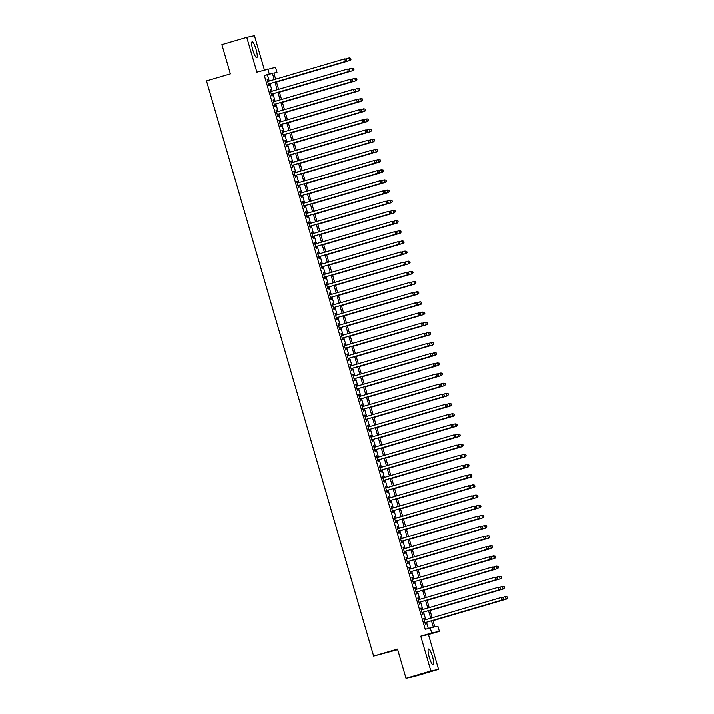 <?xml version="1.0" encoding="UTF-8"?>
<svg xmlns="http://www.w3.org/2000/svg" width="714" height="714" viewBox="0 0 714 714"><rect width="100%" height="100%" fill="white"/><g stroke="black" fill="none" stroke-linecap="round" stroke-linejoin="round"><path stroke-width="1.07" d="M432.497 656.621A8.256 1.651 73.6 0 0 428.543 649.044A8.256 1.651 73.6 0 0 429.248 657.308A8.256 1.651 73.6 0 0 433.193 664.886A8.256 1.651 73.6 0 0 432.497 656.621M256.076 49.382A8.256 1.651 73.6 0 0 252.122 41.805A8.256 1.651 73.6 0 0 252.827 50.069A8.256 1.651 73.6 0 0 256.772 57.647A8.256 1.651 73.6 0 0 256.076 49.382M432.889 620.368L434.79 626.919L437.914 626.258L439.387 631.337L431.684 632.961L430.212 627.883L433.336 627.222L431.461 620.787M428.445 634.559L420.742 636.183L430.854 670.99L405.98 678.3L413.692 676.676L438.557 669.366L428.445 634.559L439.387 631.337M397.662 649.678L373.618 656.104L206.498 80.869L230.372 73.854L221.884 44.634L246.758 37.324L256.87 72.132L275.515 67.294L276.996 72.373L273.873 73.033L275.649 79.147M264.403 69.918L254.461 35.7L246.758 37.324M273.944 73.274L276.996 72.373M430.854 670.99L438.557 669.366M424.669 619.984L424.161 618.244L423.643 618.351L425.419 624.455L425.937 624.339L425.419 622.563M421.715 609.818L421.215 608.078L420.689 608.194L422.465 614.29L422.983 614.183L422.465 612.398M418.761 599.662L418.261 597.921L417.735 598.029L419.511 604.124L420.028 604.017L419.511 602.241M415.816 589.496L415.307 587.756L414.789 587.863L416.557 593.968L417.074 593.852L416.565 592.076M412.862 579.331L412.353 577.59L411.835 577.706L413.602 583.802L414.129 583.695L413.611 581.91M409.907 569.165L409.399 567.434L408.881 567.541L410.648 573.637L411.175 573.529L410.657 571.753M406.953 559.008L406.444 557.268L405.927 557.375L407.703 563.471L408.221 563.364L407.703 561.588M403.999 548.843L403.499 547.102L402.973 547.21L404.749 553.314L405.266 553.198L404.749 551.422M401.045 538.677L400.545 536.937L400.018 537.053L401.795 543.149L402.312 543.042L401.795 541.257M398.1 528.521L397.591 526.78L397.073 526.887L398.84 532.983L399.358 532.876L398.849 531.1M395.145 518.355L394.637 516.615L394.119 516.722L395.886 522.826L396.413 522.71L395.895 520.934M392.191 508.189L391.683 506.449L391.165 506.565L392.932 512.661L393.459 512.554L392.941 510.769M389.237 498.024L388.728 496.292L388.211 496.4L389.987 502.495L390.504 502.388L389.987 500.612M386.283 487.867L385.783 486.127L385.257 486.234L387.033 492.33L387.55 492.223L387.033 490.447M383.329 477.702L382.829 475.961L382.302 476.068L384.078 482.173L384.596 482.057L384.078 480.281M380.383 467.536L379.875 465.796L379.357 465.912L381.124 472.008L381.642 471.9L381.133 470.115M377.429 457.379L376.921 455.639L376.403 455.746L378.17 461.842L378.697 461.735L378.179 459.959M374.475 447.214L373.966 445.474L373.449 445.581L375.216 451.685L375.743 451.569L375.225 449.793M371.521 437.048L371.021 435.308L370.495 435.424L372.271 441.52L372.788 441.413L372.271 439.628M368.567 426.883L368.067 425.151L367.54 425.258L369.317 431.354L369.834 431.247L369.317 429.471M365.613 416.726L365.113 414.986L364.595 415.093L366.362 421.189L366.88 421.082L366.362 419.305M362.667 406.561L362.159 404.82L361.641 404.927L363.408 411.032L363.935 410.916L363.417 409.14M359.713 396.395L359.204 394.655L358.687 394.771L360.454 400.866L360.981 400.759L360.463 398.974M356.759 386.229L356.25 384.498L355.733 384.605L357.509 390.701L358.026 390.594L357.509 388.818M353.805 376.073L353.305 374.332L352.778 374.439L354.555 380.535L355.072 380.428L354.555 378.652M350.851 365.907L350.351 364.167L349.824 364.283L351.6 370.379L352.118 370.263L351.6 368.486M347.897 355.742L347.397 354.01L346.879 354.117L348.646 360.213L349.164 360.106L348.646 358.321M344.951 345.585L344.443 343.845L343.925 343.952L345.692 350.047L346.219 349.94L345.701 348.164M341.997 335.419L341.488 333.679L340.971 333.786L342.738 339.891L343.264 339.775L342.747 337.999M339.043 325.254L338.534 323.513L338.017 323.629L339.793 329.725L340.31 329.618L339.793 327.833M336.089 315.088L335.589 313.357L335.062 313.464L336.838 319.56L337.356 319.453L336.838 317.676M333.135 304.932L332.635 303.191L332.108 303.298L333.884 309.394L334.402 309.287L333.884 307.511M330.189 294.766L329.681 293.026L329.163 293.142L330.93 299.237L331.448 299.121L330.939 297.345M327.235 284.6L326.726 282.869L326.209 282.976L327.976 289.072L328.502 288.965L327.985 287.18M324.281 274.444L323.772 272.703L323.255 272.81L325.022 278.906L325.548 278.799L325.031 277.023M321.327 264.278L320.818 262.538L320.3 262.645L322.076 268.75L322.594 268.634L322.076 266.858M318.373 254.113L317.873 252.372L317.346 252.488L319.122 258.584L319.64 258.477L319.122 256.692M315.418 243.947L314.919 242.216L314.392 242.323L316.168 248.418L316.686 248.311L316.168 246.535M312.473 233.79L311.964 232.05L311.447 232.157L313.214 238.253L313.732 238.146L313.223 236.37M309.519 223.625L309.01 221.884L308.493 221.992L310.26 228.096L310.786 227.98L310.269 226.204M306.565 213.459L306.056 211.719L305.538 211.835L307.306 217.931L307.832 217.824L307.315 216.039M303.611 203.303L303.102 201.562L302.584 201.669L304.36 207.765L304.878 207.658L304.36 205.882M300.656 193.137L300.157 191.397L299.63 191.504L301.406 197.608L301.924 197.492L301.406 195.716M297.702 182.971L297.202 181.231L296.676 181.347L298.452 187.443L298.97 187.336L298.452 185.551M294.757 172.806L294.248 171.074L293.731 171.181L295.498 177.277L296.015 177.17L295.507 175.394M291.803 162.649L291.294 160.909L290.776 161.016L292.544 167.112L293.07 167.005L292.553 165.229M288.849 152.484L288.34 150.743L287.822 150.85L289.589 156.955L290.116 156.839L289.598 155.063M285.895 142.318L285.386 140.578L284.868 140.694L286.644 146.789L287.162 146.682L286.644 144.897M282.94 132.161L282.441 130.421L281.914 130.528L283.69 136.624L284.208 136.517L283.69 134.741M279.986 121.996L279.486 120.255L278.96 120.363L280.736 126.467L281.254 126.351L280.736 124.575M277.041 111.83L276.532 110.09L276.015 110.206L277.782 116.302L278.308 116.195L277.791 114.41M274.087 101.665L273.578 99.933L273.06 100.04L274.828 106.136L275.354 106.029L274.836 104.253M271.133 91.508L270.624 89.768L270.106 89.875L271.882 95.971L272.4 95.863L271.882 94.087M269.249 81.03L267.438 74.8L264.314 75.461L425.232 629.346L430.212 627.883M428.284 628.445L426.49 622.251M425.74 619.672L423.536 612.085M422.786 609.506L420.582 601.929M419.832 599.341L417.628 591.763M416.878 589.184L414.673 581.598M413.924 579.018L411.728 571.432M410.978 568.853L408.774 561.275M408.024 558.687L405.82 551.11M405.07 548.53L402.866 540.944M402.116 538.365L399.911 530.779M399.162 528.199L396.966 520.622M396.208 518.043L394.012 510.456M393.262 507.877L391.058 500.291M390.308 497.712L388.104 490.134M387.354 487.546L385.149 479.969M384.4 477.389L382.195 469.803M381.446 467.224L379.25 459.637M378.5 457.058L376.296 449.481M375.546 446.902L373.342 439.315M372.592 436.736L370.387 429.15M369.638 426.57L367.433 418.993M366.684 416.405L364.479 408.827M363.729 406.248L361.534 398.662M360.784 396.083L358.58 388.496M357.83 385.917L355.626 378.34M354.876 375.76L352.671 368.174M351.922 365.595L349.717 358.009M348.967 355.429L346.763 347.852M346.013 345.264L343.818 337.686M343.068 335.107L340.864 327.521M340.114 324.941L337.909 317.355M337.16 314.776L334.955 307.198M334.206 304.619L332.001 297.033M331.251 294.454L329.047 286.867M328.297 284.288L326.102 276.711M325.352 274.122L323.147 266.545M322.398 263.966L320.193 256.38M319.444 253.8L317.239 246.214M316.489 243.635L314.285 236.057M313.535 233.478L311.331 225.892M310.581 223.312L308.386 215.726M307.636 213.147L305.431 205.57M304.682 202.981L302.477 195.404M301.727 192.825L299.523 185.238M298.773 182.659L296.569 175.073M295.819 172.493L293.624 164.916M292.874 162.328L290.669 154.751M289.92 152.171L287.715 144.585M286.966 142.006L284.761 134.428M284.011 131.84L281.807 124.263M281.057 121.683L278.853 114.097M278.103 111.518L275.907 103.932M275.158 101.352L272.953 93.775M272.204 91.187L269.999 83.609M268.178 81.342L267.679 79.602L267.152 79.709L268.928 85.814L269.446 85.698L268.928 83.922M420.742 636.183L431.684 632.961M264.314 75.461L269.285 73.997L267.812 68.91M405.98 678.3L397.493 649.08L373.618 656.104M276.398 81.726L278.603 89.312M279.352 91.892L281.557 99.469M282.307 102.057L284.502 109.635M285.252 112.214L287.456 119.8M288.206 122.38L290.411 129.966M291.16 132.545L293.365 140.123M294.114 142.702L296.319 150.288M297.069 152.867L299.273 160.454M300.023 163.033L302.218 170.61M302.968 173.199L305.173 180.776M305.922 183.355L308.127 190.941M308.876 193.521L311.081 201.107M311.831 203.686L314.035 211.264M314.785 213.843L316.989 221.429M317.739 224.009L319.934 231.595M320.684 234.174L322.889 241.751M323.638 244.34L325.843 251.917M326.593 254.496L328.797 262.083M329.547 264.662L331.751 272.248M332.501 274.828L334.696 282.405M335.455 284.984L337.651 292.57M338.4 295.15L340.605 302.736M341.354 305.315L343.559 312.893M344.309 315.481L346.513 323.058M347.263 325.638L349.467 333.224M350.217 335.803L352.413 343.389M353.162 345.969L355.367 353.546M356.116 356.134L358.321 363.712M359.071 366.291L361.275 373.877M362.025 376.457L364.229 384.034M364.979 386.622L367.183 394.199M367.933 396.779L370.129 404.365M370.878 406.944L373.083 414.531M373.833 417.11L376.037 424.687M376.787 427.275L378.991 434.853M379.741 437.432L381.945 445.018M382.695 447.598L384.9 455.184M385.649 457.763L387.845 465.341M388.594 467.92L390.799 475.506M391.549 478.085L393.753 485.672M394.503 488.251L396.707 495.828M397.457 498.417L399.661 505.994M400.411 508.573L402.616 516.16M403.365 518.739L405.561 526.325M406.311 528.904L408.515 536.482M409.265 539.061L411.469 546.647M412.219 549.227L414.423 556.813M415.173 559.392L417.378 566.97M418.127 569.558L420.332 577.135M421.082 579.714L423.277 587.301M424.027 589.88L426.231 597.466M426.981 600.046L429.185 607.623M429.935 610.202L432.14 617.788M274.221 79.566L272.418 73.337L269.285 73.997M430.712 618.208L428.507 610.622M427.757 608.042L425.553 600.465M424.803 597.886L422.608 590.299M421.858 587.72L419.653 580.134M418.904 577.555L416.699 569.977M415.95 567.389L413.745 559.812M412.995 557.232L410.791 549.646M410.041 547.067L407.846 539.481M407.087 536.901L404.892 529.324M404.142 526.736L401.937 519.158M401.188 516.579L398.983 508.993M398.233 506.413L396.029 498.827M395.279 496.248L393.075 488.671M392.325 486.091L390.13 478.505M389.38 475.926L387.175 468.339M386.426 465.76L384.221 458.183M383.472 455.594L381.267 448.017M380.517 445.438L378.313 437.852M377.563 435.272L375.359 427.686M374.609 425.107L372.413 417.529M371.664 414.95L369.459 407.364M368.71 404.784L366.505 397.198M365.755 394.619L363.551 387.042M362.801 384.453L360.597 376.876M359.847 374.297L357.643 366.71M356.893 364.131L354.697 356.545M353.948 353.966L351.743 346.388M350.993 343.809L348.789 336.223M348.039 333.643L345.835 326.057M345.085 323.478L342.881 315.9M342.131 313.312L339.926 305.735M339.177 303.155L336.981 295.569M336.232 292.99L334.027 285.404M333.277 282.824L331.073 275.247M330.323 272.668L328.119 265.081M327.369 262.502L325.165 254.916M324.415 252.337L322.21 244.759M321.461 242.171L319.265 234.594M318.515 232.014L316.311 224.428M315.561 221.849L313.357 214.262M312.607 211.683L310.403 204.106M309.653 201.526L307.448 193.94M306.699 191.361L304.503 183.775M303.753 181.195L301.549 173.618M300.799 171.03L298.595 163.452M297.845 160.873L295.641 153.287M294.891 150.708L292.686 143.121M291.937 140.542L289.732 132.965M288.983 130.385L286.787 122.799M286.037 120.22L283.833 112.633M283.083 110.054L280.879 102.477M280.129 99.889L277.924 92.311M277.175 89.732L274.97 82.146M267.438 74.8L272.418 73.337M267.161 79.754L267.679 79.602M270.115 89.919L270.624 89.768M273.069 100.076L273.578 99.933M276.023 110.242L276.532 110.09M278.978 120.407L279.486 120.255M281.932 130.573L282.441 130.421M284.877 140.729L285.386 140.578M287.831 150.895L288.34 150.743M290.785 161.061L291.294 160.909M293.74 171.217L294.248 171.074M296.694 181.383L297.202 181.231M299.648 191.548L300.157 191.397M302.593 201.714L303.102 201.562M305.547 211.871L306.056 211.719M308.502 222.036L309.01 221.884M311.456 232.202L311.964 232.05M314.41 242.358L314.919 242.216M317.364 252.524L317.873 252.372M320.309 262.69L320.818 262.538M323.263 272.855L323.772 272.703M326.218 283.012L326.726 282.869M329.172 293.177L329.681 293.026M332.126 303.343L332.635 303.191M335.08 313.5L335.589 313.357M338.025 323.665L338.534 323.513M340.98 333.831L341.488 333.679M343.934 343.996L344.443 343.845M346.888 354.153L347.397 354.01M349.842 364.318L350.351 364.167M352.787 374.484L353.305 374.332M355.742 384.641L356.25 384.498M358.696 394.806L359.204 394.655M361.65 404.972L362.159 404.82M364.604 415.137L365.113 414.986M367.558 425.294L368.067 425.151M370.504 435.46L371.021 435.308M373.458 445.625L373.966 445.474M376.412 455.782L376.921 455.639M379.366 465.947L379.875 465.796M382.32 476.113L382.829 475.961M385.274 486.279L385.783 486.127M388.22 496.435L388.728 496.292M391.174 506.601L391.683 506.449M394.128 516.766L394.637 516.615M397.082 526.932L397.591 526.78M400.036 537.089L400.545 536.937M402.991 547.254L403.499 547.102M405.936 557.42L406.444 557.268M408.89 567.576L409.399 567.434M411.844 577.742L412.353 577.59M414.798 587.908L415.307 587.756M417.752 598.073L418.261 597.921M420.707 608.23L421.215 608.078M423.652 618.395L424.161 618.244M268.419 84.073L345.933 61.288L268.41 84.029M346.638 60.226L345.415 61.395L344.675 58.86L346.549 59.164L346.638 60.226L346.549 59.164M267.67 81.494L344.675 58.86L346.344 59.208M345.933 61.288L346.852 60.181M276.488 82.048L350.101 60.413L349.574 60.52L348.843 57.977L345.701 58.905M276.479 82.012L349.574 60.52L351.011 59.298L350.512 58.325L350.806 59.342M350.512 58.325L349.36 57.87L350.717 58.289M351.011 59.298L350.101 60.413M271.374 94.239L348.887 71.454L271.365 94.194M349.592 70.383L348.361 71.561L347.629 69.017L349.503 69.32L349.592 70.383L349.503 69.32M270.624 91.651L347.629 69.017L349.298 69.365M348.887 71.454L349.798 70.338M352.546 80.548L351.315 81.726L274.31 104.36L351.841 81.61L351.315 81.726L350.583 79.183L352.457 79.486L352.546 80.548L352.457 79.486M273.578 101.816L350.583 79.183L352.252 79.531M351.841 81.61L352.752 80.504M277.282 114.561L354.787 91.776L277.264 114.526M355.501 90.714L354.269 91.883L353.528 89.348L355.411 89.652L355.501 90.714L355.411 89.652M276.532 111.982L353.528 89.348L355.206 89.696M354.787 91.776L355.706 90.669M280.227 124.727L357.741 101.941L280.218 124.682M358.446 100.87L357.223 102.048L356.482 99.505L358.366 99.817L358.446 100.87L358.366 99.817M279.477 122.148L356.482 99.505L358.151 99.862M357.741 101.941L358.66 100.835M279.442 92.213L353.046 70.57L352.529 70.686L351.788 68.142L348.655 69.062M279.433 92.168L352.529 70.686L353.966 69.463L353.466 68.49L353.76 69.508M353.466 68.49L351.788 68.142L353.671 68.446M353.966 69.463L353.046 70.57M282.396 102.37L356 80.736L355.483 80.843L354.742 78.308L351.609 79.227M282.387 102.334L355.483 80.843L356.92 79.629L356.411 78.656L356.714 79.673M356.411 78.656L355.269 78.192L356.625 78.611M356.92 79.629L356 80.736M285.35 112.535L358.955 90.901L358.437 91.008L357.696 88.465L354.563 89.393M285.341 112.5L358.437 91.008L359.874 89.794L359.365 88.822L359.66 89.83M359.365 88.822L357.696 88.465L359.579 88.777M359.874 89.794L358.955 90.901M288.304 122.701L361.909 101.067L361.391 101.174L360.65 98.63L357.509 99.549M288.286 122.656L361.391 101.174L362.828 99.951L362.319 98.978L362.614 99.996M362.319 98.978L360.65 98.63L362.525 98.934M362.828 99.951L361.909 101.067M283.181 134.884L360.695 112.107L283.172 134.848M361.4 111.036L360.177 112.214L359.437 109.67L361.32 109.974L361.4 111.036L361.32 109.974M282.432 132.304L359.437 109.67L361.106 110.018M360.695 112.107L361.614 110.991M291.258 132.866L364.863 111.223L364.336 111.339L363.604 108.796L360.463 109.715M291.241 132.822L364.336 111.339L365.773 110.117L365.273 109.144L365.568 110.161M365.273 109.144L363.604 108.796L365.479 109.099M365.773 110.117L364.863 111.223M364.354 121.202L363.131 122.38L286.127 145.013L363.649 122.264L363.131 122.38L362.391 119.836L364.265 120.139L364.354 121.202L364.265 120.139M285.386 142.47L362.391 119.836L364.06 120.184M363.649 122.264L364.559 121.157M294.204 143.023L367.817 121.389L367.291 121.496L366.559 118.961L363.417 119.881M294.195 142.987L367.291 121.496L368.727 120.282L368.228 119.309L368.522 120.327M368.228 119.309L367.076 118.845L368.433 119.265M368.727 120.282L367.817 121.389M289.09 155.215L366.603 132.429L289.081 155.17M367.308 131.367L366.077 132.536L365.345 130.002L367.219 130.305L367.308 131.367L367.219 130.305M288.34 152.635L365.345 130.002L367.014 130.35M366.603 132.429L367.514 131.322M297.158 153.189L370.762 131.554L370.245 131.662L369.504 129.118L366.371 130.046M297.149 153.153L370.245 131.662L371.682 130.439L371.182 129.466L371.476 130.483M371.182 129.466L370.031 129.011L371.387 129.43M371.682 130.439L370.762 131.554M292.044 165.38L369.557 142.595L292.026 165.336M370.263 141.524L369.031 142.702L368.29 140.158L370.173 140.471L370.263 141.524L370.173 140.471M291.294 162.792L368.29 140.158L369.968 140.506M369.557 142.595L370.468 141.479M300.112 163.354L373.717 141.711L373.199 141.827L372.458 139.284L369.325 140.203M300.103 163.31L373.199 141.827L374.636 140.604L374.127 139.632L374.431 140.649M374.127 139.632L372.458 139.284L374.341 139.587M374.636 140.604L373.717 141.711M294.998 175.537L372.503 152.751L294.98 175.501M373.217 151.689L371.985 152.867L371.244 150.324L373.127 150.627L373.217 151.689L373.127 150.627M294.248 172.958L371.244 150.324L372.922 150.672M372.503 152.751L373.422 151.645M297.943 185.702L375.457 162.917L297.934 185.667M376.162 161.855L374.939 163.024L374.198 160.489L376.082 160.793L376.162 161.855L376.082 160.793M297.194 183.123L374.198 160.489L375.867 160.837M375.457 162.917L376.376 161.81M300.897 195.868L378.411 173.083L300.889 195.823M379.116 172.012L377.893 173.19L377.153 170.646L379.036 170.958L379.116 172.012L379.036 170.958M300.148 193.289L377.153 170.646L378.822 171.003M378.411 173.083L379.33 171.976M303.852 206.025L381.365 183.248L303.843 205.989M382.07 182.177L380.848 183.355L380.107 180.812L381.981 181.115L382.07 182.177L381.981 181.115M303.102 203.445L380.107 180.812L381.776 181.16M381.365 183.248L382.276 182.132M306.806 216.19L384.319 193.405L306.797 216.155M385.024 192.343L383.793 193.521L383.061 190.977L384.935 191.281L385.024 192.343L384.935 191.281M306.056 213.611L383.061 190.977L384.73 191.325M384.319 193.405L385.23 192.298M309.76 226.356L387.274 203.57L309.742 226.311M387.979 202.508L386.747 203.677L386.006 201.143L387.889 201.446L387.979 202.508L387.889 201.446M309.01 223.777L386.006 201.143L387.684 201.491M387.274 203.57L388.184 202.464M312.714 236.521L390.219 213.736L312.696 236.477M390.933 212.665L389.701 213.843L388.96 211.299L390.844 211.612L390.933 212.665L390.844 211.612M311.956 233.933L388.96 211.299L390.638 211.647M390.219 213.736L391.138 212.62M315.659 246.678L393.173 223.893L315.65 246.642M393.878 222.83L392.655 224.009L391.915 221.465L393.798 221.768L393.878 222.83L393.798 221.768M314.91 244.099L391.915 221.465L393.584 221.813M393.173 223.893L394.092 222.786M318.614 256.844L396.127 234.058L318.605 256.808M396.832 232.996L395.61 234.165L394.869 231.631L396.752 231.934L396.832 232.996L396.752 231.934M317.864 254.264L394.869 231.631L396.538 231.979M396.127 234.058L397.046 232.951M321.568 267.009L399.081 244.224L321.559 266.965M399.786 243.153L398.555 244.331L397.823 241.787L399.697 242.1L399.786 243.153L399.697 242.1M320.818 264.43L397.823 241.787L399.492 242.144M399.081 244.224L399.992 243.117M324.522 277.175L402.036 254.389L324.513 277.13M402.741 253.318L401.509 254.496L400.777 251.953L402.651 252.256L402.741 253.318L402.651 252.256M323.772 274.587L400.777 251.953L402.446 252.301M402.036 254.389L402.946 253.274M327.476 287.331L404.981 264.546L327.458 287.296M405.695 263.484L404.463 264.662L403.722 262.118L405.606 262.422L405.695 263.484L405.606 262.422M326.726 284.752L403.722 262.118L405.4 262.466M404.981 264.546L405.9 263.439M303.066 173.511L376.671 151.877L376.153 151.984L375.412 149.449L372.271 150.368M303.057 173.475L376.153 151.984L377.59 150.77L377.081 149.797L377.376 150.815M377.081 149.797L375.93 149.333L377.295 149.753M377.59 150.77L376.671 151.877M306.02 183.677L379.625 162.042L379.107 162.149L378.366 159.606L375.225 160.534M306.003 183.641L379.107 162.149L380.535 160.936L380.035 159.963L380.33 160.971M380.035 159.963L378.366 159.606L380.241 159.918M380.535 160.936L379.625 162.042M308.966 193.842L382.579 172.208L382.052 172.315L381.321 169.771L378.179 170.7M308.957 193.797L382.052 172.315L383.489 171.092L382.99 170.119L383.284 171.137M382.99 170.119L381.321 169.771L383.195 170.075M383.489 171.092L382.579 172.208M311.92 204.008L385.533 182.365L385.007 182.481L384.275 179.937L381.133 180.856M311.911 203.963L385.007 182.481L386.444 181.258L385.944 180.285L386.238 181.302M385.944 180.285L384.275 179.937L386.149 180.24M386.444 181.258L385.533 182.365M314.874 214.164L388.478 192.53L387.961 192.637L387.22 190.102L384.087 191.022M314.865 214.129L387.961 192.637L389.398 191.423L388.898 190.451L389.192 191.468M388.898 190.451L387.747 189.986L389.103 190.406M389.398 191.423L388.478 192.53M317.828 224.33L391.433 202.696L390.915 202.803L390.174 200.259L387.042 201.187M317.819 224.294L390.915 202.803L392.352 201.58L391.843 200.607L392.138 201.625M391.843 200.607L390.701 200.152L392.057 200.572M392.352 201.58L391.433 202.696M320.782 234.495L394.387 212.852L393.869 212.968L393.128 210.425L389.987 211.344M320.764 234.451L393.869 212.968L395.306 211.746L394.797 210.773L395.092 211.79M394.797 210.773L393.128 210.425L395.012 210.728M395.306 211.746L394.387 212.852M323.737 244.652L397.341 223.018L396.823 223.125L396.083 220.59L392.941 221.51M323.719 244.616L396.823 223.125L398.251 221.911L397.752 220.938L398.046 221.956M397.752 220.938L396.6 220.474L397.957 220.894M398.251 221.911L397.341 223.018M326.682 254.818L400.295 233.183L399.769 233.291L399.037 230.747L395.895 231.675M326.673 254.782L399.769 233.291L401.206 232.077L400.706 231.104L401 232.112M400.706 231.104L399.037 230.747L400.911 231.059M401.206 232.077L400.295 233.183M329.636 264.983L403.249 243.349L402.723 243.456L401.982 240.913L398.849 241.841M329.627 264.939L402.723 243.456L404.16 242.233L403.66 241.261L403.954 242.278M403.66 241.261L401.982 240.913L403.865 241.216M404.16 242.233L403.249 243.349M332.59 275.149L406.195 253.506L405.677 253.622L404.936 251.078L401.803 251.997M332.581 275.104L405.677 253.622L407.114 252.399L406.614 251.426L406.909 252.444M406.614 251.426L404.936 251.078L406.819 251.382M407.114 252.399L406.195 253.506M409.854 262.609L409.559 261.592L409.854 262.609L408.631 263.778L335.535 285.27L409.149 263.671L408.631 263.778L407.89 261.244L404.758 262.163M409.559 261.592L408.408 261.128L409.774 261.547M410.068 262.565L409.149 263.671M330.421 297.497L407.935 274.712L330.412 297.452M408.649 273.649L407.417 274.819L406.677 272.284L408.56 272.587L408.649 273.649L408.56 272.587M329.672 294.918L406.677 272.284L408.346 272.632M407.935 274.712L408.854 273.605M333.376 307.663L410.889 284.877L333.367 307.618M411.594 283.806L410.371 284.984L409.631 282.441L411.514 282.753L411.594 283.806L411.514 282.753M332.626 305.083L409.631 282.441L411.3 282.789M410.889 284.877L411.808 283.761M336.33 317.819L413.843 295.034L336.321 317.784M414.548 293.972L413.326 295.15L412.585 292.606L414.459 292.91L414.548 293.972L414.459 292.91M335.58 315.24L412.585 292.606L414.254 292.954M413.843 295.034L414.763 293.927M339.284 327.985L416.797 305.199L339.275 327.949M417.503 304.137L416.271 305.306L415.539 302.772L417.413 303.075L417.503 304.137L417.413 303.075M338.534 325.406L415.539 302.772L417.208 303.12M416.797 305.199L417.708 304.093M338.498 295.471L412.103 273.837L411.585 273.944L410.845 271.4L407.703 272.329M338.481 295.435L411.585 273.944L413.022 272.721L412.513 271.748L412.808 272.766M412.513 271.748L411.362 271.293L412.728 271.713M413.022 272.721L412.103 273.837M341.453 305.637L415.057 283.993L414.531 284.11L413.799 281.566L410.657 282.485M341.435 305.592L414.531 284.11L415.967 282.887L415.468 281.914L415.762 282.931M415.468 281.914L413.799 281.566L415.673 281.869M415.967 282.887L415.057 283.993M344.398 315.802L418.011 294.159L417.485 294.266L416.753 291.731L413.611 292.651M344.389 315.758L417.485 294.266L418.922 293.052L418.422 292.08L418.716 293.097M418.422 292.08L416.753 291.731L418.627 292.035M418.922 293.052L418.011 294.159M421.671 303.263L421.376 302.245L421.671 303.263L420.439 304.432L347.343 325.923L420.957 304.325L420.439 304.432L419.698 301.897L416.565 302.816M421.376 302.245L420.225 301.781L421.581 302.201M421.876 303.218L420.957 304.325M342.238 338.15L419.752 315.365L342.22 338.106M420.457 314.294L419.225 315.472L418.493 312.928L420.368 313.241L420.457 314.294L420.368 313.241M341.488 335.571L418.493 312.928L420.162 313.285M419.752 315.365L420.662 314.258M350.306 336.124L423.911 314.49L423.393 314.597L422.652 312.054L419.52 312.982M350.297 336.08L423.393 314.597L424.83 313.375L424.321 312.402L424.625 313.419M424.321 312.402L422.652 312.054L424.535 312.357M424.83 313.375L423.911 314.49M345.192 348.316L422.697 325.53L345.174 348.271M423.411 324.459L422.179 325.638L421.438 323.094L423.322 323.397L423.411 324.459L423.322 323.397M344.443 345.728L421.438 323.094L423.116 323.442M422.697 325.53L423.616 324.415M353.26 346.29L426.865 324.647L426.347 324.763L425.606 322.219L422.474 323.139M353.252 346.245L426.347 324.763L427.784 323.54L427.275 322.567L427.57 323.585M427.275 322.567L425.606 322.219L427.49 322.523M427.784 323.54L426.865 324.647M348.137 358.473L425.651 335.687L348.129 358.437M426.365 334.625L425.133 335.803L424.393 333.259L426.276 333.563L426.365 334.625L426.276 333.563M347.388 355.893L424.393 333.259L426.062 333.608M425.651 335.687L426.57 334.58M356.215 356.447L429.819 334.812L429.301 334.92L428.561 332.385L425.419 333.304M356.197 356.411L429.301 334.92L430.738 333.706L430.23 332.733L430.524 333.75M430.23 332.733L429.078 332.269L430.435 332.688M430.738 333.706L429.819 334.812M351.092 368.638L428.605 345.853L351.083 368.594M429.31 344.791L428.088 345.96L427.347 343.425L429.23 343.729L429.31 344.791L429.23 343.729M350.342 366.059L427.347 343.425L429.016 343.773M428.605 345.853L429.525 344.746M359.169 366.612L432.773 344.978L432.247 345.085L431.515 342.541L428.373 343.47M359.151 366.577L432.247 345.085L433.684 343.862L433.184 342.898L433.478 343.907M433.184 342.898L431.515 342.541L433.389 342.854M433.684 343.862L432.773 344.978M354.046 378.804L431.559 356.018L354.037 378.759M432.265 354.947L431.042 356.125L430.301 353.582L432.175 353.894L432.265 354.947L432.175 353.894M353.296 376.224L430.301 353.582L431.97 353.93M431.559 356.018L432.479 354.903M362.114 376.778L435.727 355.135L435.201 355.251L434.469 352.707L431.327 353.626M362.105 376.733L435.201 355.251L436.638 354.028L436.138 353.055L436.433 354.073M436.138 353.055L434.469 352.707L436.343 353.011M436.638 354.028L435.727 355.135M357 388.96L434.514 366.175L356.991 388.925M435.219 365.113L433.987 366.291L433.255 363.747L435.129 364.051L435.219 365.113L435.129 364.051M356.25 386.381L433.255 363.747L434.924 364.095M434.514 366.175L435.424 365.068M365.068 386.943L438.673 365.3L438.155 365.407L437.414 362.873L434.282 363.792M365.059 386.899L438.155 365.407L439.592 364.194L439.092 363.221L439.387 364.238M439.092 363.221L437.414 362.873L439.297 363.176M439.592 364.194L438.673 365.3M359.954 399.126L437.468 376.34L359.936 399.09M438.173 375.278L436.941 376.448L436.209 373.913L438.084 374.216L438.173 375.278L438.084 374.216M359.204 396.547L436.209 373.913L437.878 374.261M437.468 376.34L438.378 375.234M368.022 397.1L441.627 375.466L441.109 375.573L440.368 373.038L437.236 373.957M368.013 397.064L441.109 375.573L442.546 374.359L442.037 373.386L442.341 374.404M442.037 373.386L440.895 372.922L442.252 373.342M442.546 374.359L441.627 375.466M362.908 409.292L440.413 386.506L362.891 409.247M441.127 385.444L439.895 386.613L439.155 384.078L441.038 384.382L441.127 385.444L441.038 384.382M362.159 406.712L439.155 384.078L440.833 384.427M440.413 386.506L441.332 385.399M370.977 407.266L444.581 385.631L444.063 385.738L443.323 383.195L440.19 384.123M370.968 407.221L444.063 385.738L445.5 384.516L444.992 383.543L445.286 384.56M444.992 383.543L443.323 383.195L445.206 383.498M445.5 384.516L444.581 385.631M365.854 419.457L443.367 396.672L365.845 419.413M444.081 395.601L442.85 396.779L442.109 394.235L443.992 394.539L444.081 395.601L443.992 394.539M365.104 416.869L442.109 394.235L443.778 394.583M443.367 396.672L444.286 395.556M373.931 417.431L447.535 395.788L447.018 395.904L446.277 393.36L443.135 394.28M373.913 417.387L447.018 395.904L448.454 394.681L447.946 393.709L448.24 394.726M447.946 393.709L446.277 393.36L448.151 393.664M448.454 394.681L447.535 395.788M368.808 429.614L446.321 406.828L368.799 429.578M447.026 405.766L445.804 406.944L445.063 404.401L446.946 404.704L447.026 405.766L446.946 404.704M368.058 427.034L445.063 404.401L446.732 404.749M446.321 406.828L447.241 405.722M376.885 427.588L450.489 405.954L449.963 406.061L449.231 403.526L446.089 404.445M376.867 427.552L449.963 406.061L451.4 404.847L450.9 403.874L451.194 404.892M450.9 403.874L449.749 403.41L451.105 403.829M451.4 404.847L450.489 405.954M371.762 439.779L449.276 416.994L371.753 439.744M449.981 415.932L448.758 417.101L448.017 414.566L449.891 414.87L449.981 415.932L449.891 414.87M371.012 437.2L448.017 414.566L449.686 414.914M449.276 416.994L450.186 415.887M379.83 437.753L453.444 416.119L452.917 416.226L452.185 413.683L449.044 414.611M379.821 437.718L452.917 416.226L454.354 415.004L453.854 414.04L454.149 415.048M453.854 414.04L452.185 413.683L454.059 413.995M454.354 415.004L453.444 416.119M374.716 449.945L452.23 427.159L374.707 449.9M452.935 426.088L451.703 427.267L450.971 424.723L452.846 425.035L452.935 426.088L452.846 425.035M373.966 447.366L450.971 424.723L452.64 425.08M452.23 427.159L453.14 426.044M382.784 447.919L456.389 426.285L455.871 426.392L455.13 423.848L451.998 424.768M382.775 447.874L455.871 426.392L457.308 425.169L456.808 424.196L457.103 425.214M456.808 424.196L455.13 423.848L457.014 424.152M457.308 425.169L456.389 426.285M455.889 436.254L454.657 437.432L377.652 460.066L455.184 437.325L454.657 437.432L453.925 434.888L455.8 435.192L455.889 436.254L455.8 435.192M376.921 457.522L453.925 434.888L455.594 435.237M455.184 437.325L456.094 436.209M385.738 458.085L459.343 436.441L458.825 436.557L458.085 434.014L454.952 434.933M385.73 458.04L458.825 436.557L460.262 435.335L459.754 434.362L460.057 435.379M459.754 434.362L458.085 434.014L459.968 434.317M460.262 435.335L459.343 436.441M380.624 470.267L458.129 447.482L380.607 470.231M458.843 446.42L457.612 447.598L456.871 445.054L458.754 445.357L458.843 446.42L458.754 445.357M379.875 467.688L456.871 445.054L458.549 445.402M458.129 447.482L459.048 446.375M388.693 468.241L462.297 446.607L461.779 446.714L461.039 444.179L457.906 445.099M388.684 468.205L461.779 446.714L463.216 445.5L462.708 444.527L463.002 445.545M462.708 444.527L461.556 444.063L462.922 444.483M463.216 445.5L462.297 446.607M383.57 480.433L461.083 457.647L383.561 480.388M461.788 456.585L460.566 457.754L459.825 455.22L461.708 455.523L461.788 456.585L461.708 455.523M382.82 477.853L459.825 455.22L461.494 455.568M461.083 457.647L462.003 456.541M391.647 478.407L465.251 456.773L464.734 456.88L463.993 454.336L460.851 455.264M391.629 478.371L464.734 456.88L466.171 455.657L465.662 454.684L465.956 455.702M465.662 454.684L463.993 454.336L465.867 454.639M466.171 455.657L465.251 456.773M386.524 490.598L464.038 467.813L386.515 490.554M464.743 466.742L463.52 467.92L462.779 465.376L464.662 465.68L464.743 466.742L464.662 465.68M385.774 488.01L462.779 465.376L464.448 465.724M464.038 467.813L464.957 466.697M394.592 488.572L468.205 466.929L467.679 467.045L466.947 464.502L463.805 465.421M394.583 488.528L467.679 467.045L469.116 465.823L468.616 464.85L468.911 465.867M468.616 464.85L466.947 464.502L468.821 464.805M469.116 465.823L468.205 466.929M467.697 476.907L466.474 478.085L389.469 500.719L466.992 477.969L466.474 478.085L465.733 475.542L467.608 475.845L467.697 476.907L467.608 475.845M388.728 498.176L465.733 475.542L467.402 475.89M466.992 477.969L467.902 476.863M397.546 498.729L471.16 477.095L470.633 477.202L469.901 474.667L466.76 475.586M397.537 498.693L470.633 477.202L472.07 475.988L471.57 475.015L471.865 476.033M471.57 475.015L470.419 474.551L471.776 474.971M472.07 475.988L471.16 477.095M392.432 510.921L469.946 488.135L392.423 510.885M470.651 487.073L469.419 488.242L468.687 485.707L470.562 486.011L470.651 487.073L470.562 486.011M391.683 508.341L468.687 485.707L470.356 486.055M469.946 488.135L470.856 487.028M400.5 508.895L474.105 487.26L473.587 487.367L472.846 484.824L469.714 485.752M400.492 508.859L473.587 487.367L475.024 486.154L474.524 485.181L474.819 486.189M474.524 485.181L472.846 484.824L474.73 485.136M475.024 486.154L474.105 487.26M395.386 521.086L472.9 498.301L395.369 521.041M473.605 497.23L472.373 498.408L471.633 495.864L473.516 496.176L473.605 497.23L473.516 496.176M394.637 518.507L471.633 495.864L473.311 496.221M472.9 498.301L473.81 497.185M403.455 519.06L477.059 497.426L476.541 497.533L475.801 494.989L472.668 495.909M403.446 519.016L476.541 497.533L477.978 496.31L477.47 495.337L477.764 496.355M477.47 495.337L475.801 494.989L477.684 495.293M477.978 496.31L477.059 497.426M398.341 531.243L475.845 508.466L398.323 531.207M476.559 507.395L475.328 508.573L474.587 506.03L476.47 506.333L476.559 507.395L476.47 506.333M397.591 528.663L474.587 506.03L476.265 506.378M475.845 508.466L476.765 507.351M406.409 529.226L480.013 507.583L479.496 507.699L478.755 505.155L475.613 506.074M406.391 529.181L479.496 507.699L480.933 506.476L480.424 505.503L480.718 506.521M480.424 505.503L478.755 505.155L480.638 505.458M480.933 506.476L480.013 507.583M479.505 517.561L478.282 518.739L401.277 541.373L478.799 518.623L478.282 518.739L477.541 516.195L479.424 516.499L479.505 517.561L479.424 516.499M400.536 538.829L477.541 516.195L479.21 516.543M478.799 518.623L479.719 517.516M409.363 539.382L482.967 517.748L482.45 517.855L481.709 515.321L478.567 516.24M409.345 539.347L482.45 517.855L483.878 516.641L483.378 515.669L483.673 516.686M483.378 515.669L482.227 515.205L483.583 515.624M483.878 516.641L482.967 517.748M404.24 551.574L481.754 528.788L404.231 551.529M482.459 527.726L481.236 528.895L480.495 526.361L482.378 526.664L482.459 527.726L482.378 526.664M403.49 548.995L480.495 526.361L482.164 526.709M481.754 528.788L482.673 527.682M412.308 549.548L485.922 527.914L485.395 528.021L484.663 525.477L481.522 526.405M412.299 549.512L485.395 528.021L486.832 526.798L486.332 525.825L486.627 526.843M486.332 525.825L485.181 525.37L486.537 525.79M486.832 526.798L485.922 527.914M407.194 561.739L484.708 538.954L407.185 561.695M485.413 537.883L484.181 539.061L483.449 536.517L485.324 536.821L485.413 537.883L485.324 536.821M406.444 559.151L483.449 536.517L485.118 536.866M484.708 538.954L485.618 537.838M415.262 559.714L488.876 538.07L488.349 538.186L487.608 535.643L484.476 536.562M415.253 559.669L488.349 538.186L489.786 536.964L489.286 535.991L489.581 537.008M489.286 535.991L487.608 535.643L489.492 535.946M489.786 536.964L488.876 538.07M410.148 571.896L487.662 549.111L410.139 571.86M488.367 548.049L487.135 549.227L486.404 546.683L488.278 546.986L488.367 548.049L488.278 546.986M409.399 569.317L486.404 546.683L488.073 547.031M487.662 549.111L488.572 548.004M418.217 569.87L491.821 548.236L491.303 548.343L490.563 545.808L487.43 546.728M418.208 569.834L491.303 548.343L492.74 547.129L492.241 546.156L492.535 547.174M492.241 546.156L491.089 545.692L492.446 546.112M492.74 547.129L491.821 548.236M491.321 558.214L490.09 559.383L413.085 582.026L490.607 559.276L490.09 559.383L489.349 556.849L491.232 557.152L491.321 558.214L491.232 557.152M412.353 579.482L489.349 556.849L491.027 557.197M490.607 559.276L491.527 558.169M421.171 580.036L494.775 558.402L494.258 558.509L493.517 555.965L490.384 556.893M421.162 580L494.258 558.509L495.694 557.295L495.186 556.322L495.48 557.331M495.186 556.322L493.517 555.965L495.4 556.277M495.694 557.295L494.775 558.402M416.048 592.227L493.561 569.442L416.039 592.183M494.275 568.371L493.044 569.549L492.303 567.005L494.186 567.318L494.275 568.371L494.186 567.318M415.298 589.648L492.303 567.005L493.972 567.362M493.561 569.442L494.481 568.335M424.125 590.201L497.729 568.567L497.212 568.674L496.471 566.131L493.329 567.059M424.107 590.157L497.212 568.674L498.649 567.451L498.14 566.479L498.434 567.496M498.14 566.479L496.471 566.131L498.354 566.434M498.649 567.451L497.729 568.567M419.002 602.384L496.516 579.607L418.993 602.348M497.221 578.536L495.998 579.714L495.257 577.171L497.14 577.474L497.221 578.536L497.14 577.474M418.252 599.805L495.257 577.171L496.926 577.519M496.516 579.607L497.435 578.492M427.079 600.367L500.684 578.724L500.166 578.84L499.425 576.296L496.284 577.215M427.061 600.322L500.166 578.84L501.594 577.617L501.094 576.644L501.389 577.662M501.094 576.644L499.425 576.296L501.299 576.6M501.594 577.617L500.684 578.724M421.956 612.55L499.47 589.764L421.947 612.514M500.175 588.702L498.952 589.88L498.211 587.336L500.086 587.64L500.175 588.702L500.086 587.64M421.206 609.97L498.211 587.336L499.88 587.684M499.47 589.764L500.389 588.657M430.024 610.524L503.638 588.889L503.111 588.996L502.379 586.462L499.238 587.381M430.015 610.488L503.111 588.996L504.548 587.783L504.048 586.81L504.343 587.827M504.048 586.81L502.897 586.346L504.254 586.765M504.548 587.783L503.638 588.889M424.91 622.715L502.424 599.93L424.901 622.67M503.129 598.867L501.897 600.037L501.166 597.502L503.04 597.805L503.129 598.867L503.04 597.805M424.161 620.136L501.166 597.502L502.834 597.85M502.424 599.93L503.334 598.823M432.979 620.689L506.592 599.055L506.065 599.162L505.325 596.618L502.192 597.547M432.97 620.653L506.065 599.162L507.502 597.939L507.002 596.966L507.297 597.984M507.002 596.966L505.851 596.511L507.208 596.931M507.502 597.939L506.592 599.055"/></g></svg>
